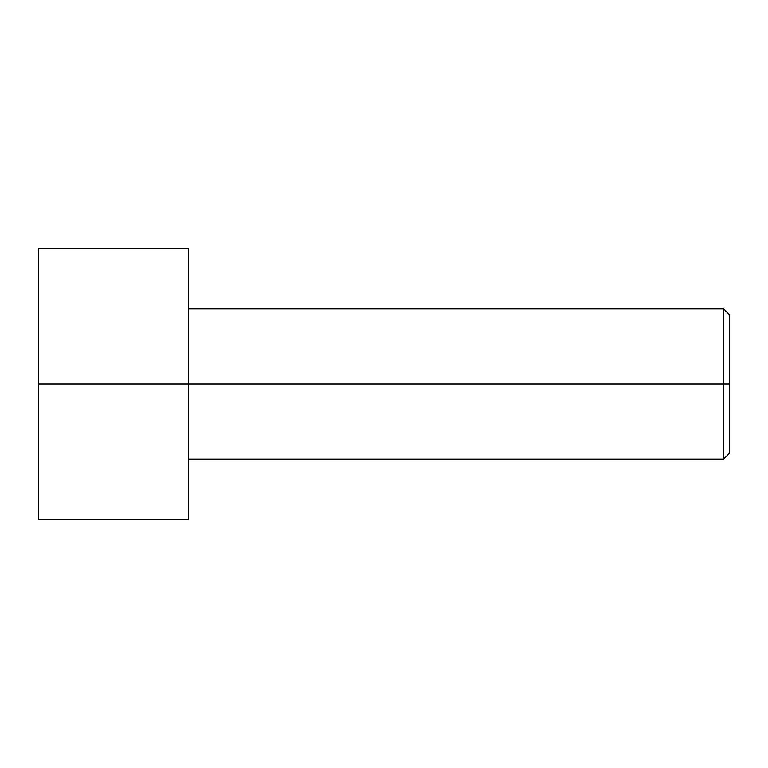 <?xml version="1.0" encoding="UTF-8"?>
<svg xmlns="http://www.w3.org/2000/svg" width="768" height="768" viewBox="0 0 768 768"><rect width="100%" height="100%" fill="white"/><g stroke="black" fill="none" stroke-linecap="round" stroke-linejoin="round"><path stroke-width="1.15" d="M729.6 384L729.6 314.88L729.6 453.12L729.6 384L723.59 384L723.59 308.87L723.59 384L729.6 384M723.59 384L723.59 308.87L723.59 459.13L723.59 384L188.659 384L723.59 384L723.59 459.13L723.59 384M188.659 384L188.659 248.765L188.659 519.235L188.659 384L38.4 384L38.4 248.765L38.4 384L188.659 384L188.659 248.765L188.659 384M38.4 384L38.4 519.235L38.4 384M729.6 314.88L723.59 308.87L188.659 308.87M188.659 248.765L38.4 248.765M188.659 519.235L38.4 519.235M729.6 453.12L723.59 459.13L188.659 459.13"/></g></svg>
